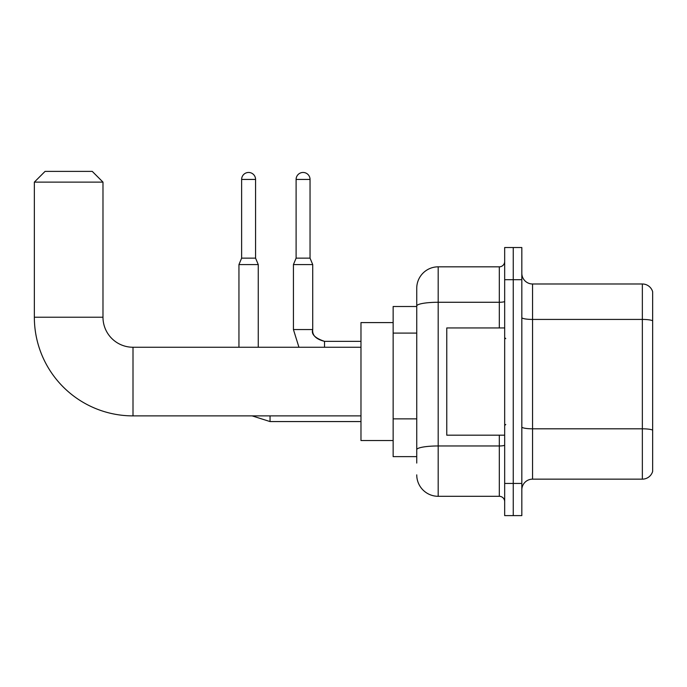 <?xml version="1.0" encoding="UTF-8"?>
<svg xmlns="http://www.w3.org/2000/svg" width="687" height="687" viewBox="0 0 687 687"><rect width="100%" height="100%" fill="white"/><g stroke="black" fill="none" stroke-linecap="round" stroke-linejoin="round"><path stroke-width="1.03" d="M416.743 463.064L416.743 305.998L416.743 306.505L393.144 306.505L393.144 456.632L416.743 456.632M504.67 483.442L504.67 515.611L513.249 515.611L513.249 483.442L513.249 515.611L521.828 515.611L521.828 483.442L513.249 483.442L513.249 279.695L513.249 483.442L504.67 483.442L504.67 279.695L513.249 279.695L513.249 247.526L513.249 279.695L521.828 279.695L521.828 483.442M521.828 279.695L521.828 247.526L504.67 247.526L504.67 279.695M499.312 327.948L499.312 302.271L438.186 302.271A21.443 3.727 180 0 0 416.743 305.998L416.743 288.274A21.443 21.443 0 0 1 438.186 266.831L438.186 496.306L499.312 496.306L499.312 435.18M438.186 266.831L499.312 266.831A5.359 5.359 0 0 0 504.67 261.464M416.743 453.411L416.743 449.684A21.443 3.727 180 0 1 438.186 445.966L499.312 445.966A5.359 0.927 0 0 0 504.67 445.03M416.743 288.274L416.743 300.073M504.67 501.665A5.359 5.359 0 0 0 499.312 496.306M438.186 496.306A21.443 21.443 0 0 1 416.743 474.863M521.828 489.874A10.726 10.726 0 0 1 532.554 479.148L642.354 479.148L642.354 283.989L532.554 283.989A10.726 10.726 0 0 1 521.828 273.263A10.726 10.726 0 0 0 532.554 283.989L532.554 479.148M652.65 291.709A10.726 10.726 0 0 0 642.354 283.989A10.726 10.726 0 0 1 652.65 291.709L652.65 471.428A10.726 10.726 0 0 1 642.354 479.148M652.65 320.923L652.65 430.148A10.726 1.863 180 0 0 642.354 428.808L532.554 428.808A10.726 1.863 -0 0 1 521.828 426.945M360.976 415.884L133.003 415.884A98.653 98.653 0 0 1 34.35 317.231L34.35 182.115L45.076 171.389L92.256 171.389L102.981 182.115L34.35 182.115M133.003 415.884L133.003 347.253A30.022 30.022 0 0 1 102.981 317.231L102.981 182.115M393.144 322.589L360.976 322.589L360.976 440.547L393.144 440.547M255.573 258.14L241.626 258.14L241.626 179.436A6.973 6.973 0 0 1 248.6 172.463A6.973 6.973 0 0 1 255.573 179.436L255.573 258.14L258.252 264.581L258.252 347.253M238.947 347.253L238.947 264.581L258.252 264.581M310.043 258.14L296.106 258.14L296.106 179.436A6.973 6.973 0 0 1 303.07 172.463A6.973 6.973 0 0 1 310.043 179.436L310.043 258.14L312.722 264.581L293.426 264.581L293.426 329.562L312.705 329.562C312.078 335.282 316.011 339.215 324.522 341.353L324.522 347.253M504.67 327.948L446.765 327.948L446.765 435.18L504.67 435.18M416.743 333.092L393.144 333.092M416.743 418.872L393.144 418.872M504.67 301.344A5.359 0.927 0 0 1 499.312 302.271L499.312 266.831M652.65 320.769A10.726 1.863 180 0 0 642.354 319.429L532.554 319.429A10.726 1.863 0 0 1 521.828 317.566M34.35 317.231L102.981 317.231M252.129 415.884L270.043 421.569L252.129 415.884L270.043 421.569L252.129 415.884L270.043 421.569L252.129 415.884L270.043 421.569L252.129 415.884L270.043 421.569L252.129 415.884L270.043 421.569L252.129 415.884L270.043 421.569L270.043 415.884M241.626 179.436L255.573 179.436M296.106 179.436L310.043 179.436M360.976 347.253L133.003 347.253M360.976 421.569L270.043 421.569M241.626 258.14L238.947 264.581M293.426 329.562L298.948 347.253L293.426 329.562M360.976 341.353L324.522 341.353C314.998 338.124 311.065 334.191 312.722 329.562C312.078 335.282 316.011 339.215 324.522 341.353C316.011 339.215 312.078 335.282 312.722 329.562C312.078 335.282 316.011 339.215 324.522 341.353C316.011 339.215 312.078 335.282 312.722 329.562C312.078 335.282 316.011 339.215 324.522 341.353C316.011 339.215 312.078 335.282 312.722 329.562C312.078 335.282 316.011 339.215 324.522 341.353C316.011 339.215 312.078 335.282 312.722 329.562C312.078 335.282 316.011 339.215 324.522 341.353C316.011 339.215 312.078 335.282 312.722 329.562L312.722 264.581M296.106 258.14L293.426 264.581M505.744 338.674L504.67 337.6M505.744 424.463L504.67 425.536"/></g></svg>
